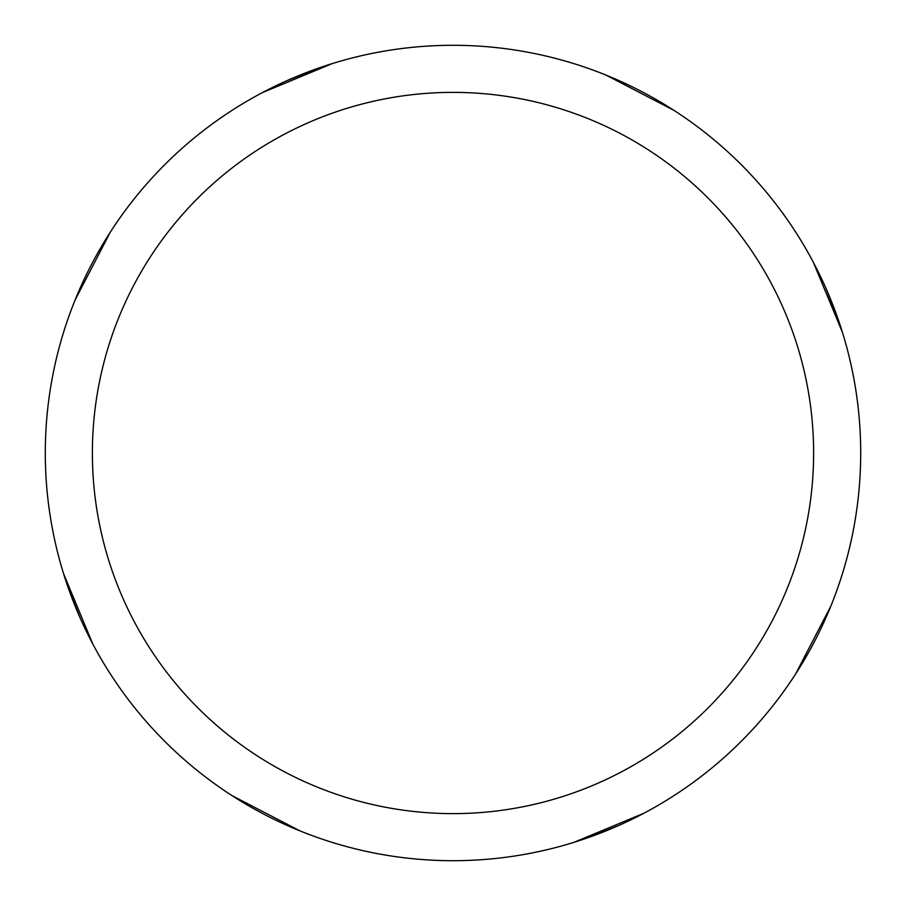 <?xml version="1.0" encoding="UTF-8"?>
<svg xmlns="http://www.w3.org/2000/svg" width="906" height="906" viewBox="0 0 906 906"><rect width="100%" height="100%" fill="white"/><g stroke="black" fill="none" stroke-linecap="round" stroke-linejoin="round"><path stroke-width="1.36" d="M453 45.3A407.7 407.7 0 0 1 860.7 453A407.7 407.7 0 0 1 453 860.7A407.7 407.7 0 0 1 45.3 453A407.7 407.7 0 0 1 453 45.3M453 92.378A360.622 360.622 0 0 1 813.622 453A360.622 360.622 0 0 1 453 813.622A360.622 360.622 0 0 1 92.378 453A360.622 360.622 0 0 1 453 92.378M618.832 825.445L589.081 837.325M605.989 75.096L673.939 110.351M813.305 262.208L842.421 332.287M300.011 830.904L232.061 795.649M92.695 643.792L63.579 573.725M287.168 80.555L316.919 68.675M825.445 287.168L837.325 316.919M830.904 605.989L795.649 673.939M643.792 813.305L573.725 842.421M80.555 618.832L68.675 589.081M75.096 300.011L110.351 232.061M262.208 92.695L332.275 63.579"/></g></svg>
